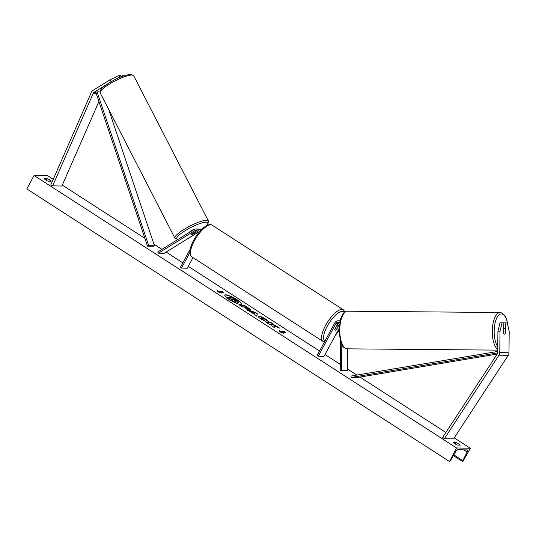 <?xml version="1.0" encoding="UTF-8"?>
<svg xmlns="http://www.w3.org/2000/svg" width="536" height="536" viewBox="0 0 536 536"><rect width="100%" height="100%" fill="white"/><g stroke="black" fill="none" stroke-linecap="round" stroke-linejoin="round"><path stroke-width="0.8" d="M196.873 230.641A2.827 2.586 -88.7 0 0 196.524 230.815L191.278 234.065A2.827 0.59 152.8 0 0 191.037 234.547A2.827 0.59 152.8 0 0 191.298 234.647A2.827 0.59 152.8 0 0 193.121 234.105L197.704 231.271M200.672 230.426A4.248 3.879 -88.7 0 0 197.885 229.033L195.928 228.993A4.248 3.879 -88.7 0 0 193.938 229.542L157.758 251.947L158.395 253.173L164.143 253.3L198.24 232.189M199.479 231.76A4.248 3.879 -88.7 0 0 195.928 228.993M198.414 233.053A2.827 2.586 -88.7 0 0 194.568 230.775L158.395 253.173M201.945 229.133A4.248 3.879 -88.7 0 0 201.683 229.12L199.727 229.08A4.248 3.879 91.3 0 1 201.489 229.582M190.193 249.213L180.384 267.357L181.496 268.074L187.252 268.201L192.987 257.595M181.496 268.074L189.858 252.617M198.802 229.18A4.248 3.879 91.3 0 1 199.727 229.08M111.448 81.593L111.086 81.76L110.074 79.79L93.096 90.303A4.529 4.134 -88.7 0 0 91.562 91.951A4.529 4.134 -88.7 0 0 91.388 92.299L50.806 184.866L52.675 185.838L61.881 186.039L98.926 101.532M108.5 83.361L94.108 92.272A2.265 2.07 -88.7 0 0 93.257 93.271L52.675 185.838M110.074 79.79L118.825 75.65L120.513 75.683L121.123 76.869M118.825 75.65L119.749 77.445M111.086 81.76L109.779 82.571M124.051 75.777L122.355 75.723L120.975 76.581M122.644 76.279L122.355 75.723M505.388 333.084L505.502 333.084A2.827 1.152 -89.5 0 1 504.57 334.196A2.827 1.152 -89.5 0 1 504.564 334.196A2.827 1.152 -89.5 0 1 503.659 333.044L503.766 322.86L507.297 322.933L509.2 331.469L508.972 352.782A4.529 4.134 91.3 0 1 508.389 355.04A4.529 4.134 91.3 0 1 508.195 355.375L453.57 438.883L444.364 438.683L498.989 355.167L508.195 355.375M499.994 331.268L502.078 322.819L500.014 322.806L497.924 331.248L499.994 331.268L499.766 352.581A4.529 4.134 91.3 0 1 499.183 354.839A4.529 4.134 91.3 0 1 498.989 355.167M497.924 331.248L497.696 352.561A2.265 2.07 91.3 0 1 497.308 353.854L442.682 437.369L444.364 438.683M502.078 322.819L503.766 322.86M505.609 322.9L505.502 333.084M339.616 322.685A2.827 2.586 91.3 0 0 335.911 323.577L318.243 356.266L317.131 355.549L334.806 322.86A4.248 3.879 91.3 0 1 338.229 320.769A4.248 3.879 91.3 0 1 339.925 321.238M339.342 324.34L336.675 329.272A2.827 1.005 -57.2 0 1 335.013 330.169A2.827 1.005 -57.2 0 1 334.839 329.231L337.868 323.623A2.827 2.586 91.3 0 1 339.174 322.417M340.548 341.546L340.233 370.45L347.281 370.59L347.516 348.836M341.807 344.561L341.526 370.463M318.243 356.266L323.992 356.393L338.96 328.715M340.233 370.45L347.281 370.59M337.479 325.024L338.598 322.947A4.248 3.879 -88.7 0 1 338.799 322.612M336.601 325.975L336.688 326.029A2.827 1.005 122.8 0 1 338.082 325.412A2.827 1.005 122.8 0 1 338.296 326.062L336.414 329.546A2.827 1.005 122.8 0 1 335.013 330.169A2.827 1.005 122.8 0 1 334.799 329.513L336.688 326.029M194.106 229.448A2.827 0.59 152.8 0 0 191.211 230.715A2.827 0.59 152.8 0 0 189.771 232.081L189.784 232.115M194.354 232.235L191.138 234.225A2.827 0.59 152.8 0 0 191.037 234.547A2.827 0.59 152.8 0 0 191.298 234.647A2.827 0.59 152.8 0 0 192.746 234.266L195.968 232.269A2.827 0.59 152.8 0 0 196.069 231.954A2.827 0.59 152.8 0 0 195.808 231.854A2.827 0.59 152.8 0 0 194.354 232.235L194.327 232.182M237.08 299.711A9.548 1.903 28.4 0 0 224.805 295.088A9.548 1.903 28.4 0 0 229.321 299.544A9.548 1.903 28.4 0 0 241.595 304.167A9.548 1.903 28.4 0 0 237.08 299.711M241.508 304.281A9.548 1.903 28.4 0 0 236.946 299.959A9.548 1.903 28.4 0 0 224.758 295.222M457.255 445.061A3.538 0.704 -151.6 0 1 454.809 443.761A3.538 0.704 -151.6 0 1 453.255 442.481L456.243 442.548A3.538 0.704 -151.6 0 1 460.243 445.128L457.255 445.061M45.694 179.908A3.538 0.704 28.4 0 0 48.133 181.208L51.128 181.269A3.538 0.704 28.4 0 0 47.121 178.689L44.133 178.622A3.538 0.704 28.4 0 0 45.694 179.908M261.407 317.801C260.737 317.835 261.032 318.284 262.298 319.141L266.037 321.627L261.059 319.067C258.365 317.258 257.628 316.294 258.855 316.16L258.868 316.16C260.55 316.334 262.908 317.359 265.95 319.235L268.764 321.647L264.757 319.195L261.421 317.801L260.938 318.15M258.272 316.347L258.734 316.401C260.416 316.575 262.781 317.6 265.816 319.476L268.63 321.895M250.185 310.136L250.178 310.136C248.912 310.002 247.083 309.172 244.691 307.63L243.471 306.847L242.158 306.82L239.693 305.225L244.295 305.326L248.108 307.785C250.433 309.305 251.129 310.089 250.185 310.136L250.6 310.016M274.231 325.868L279.578 328.079L276.656 326.196L271.725 324.18L273.588 324.22L271.129 322.632L266.526 322.531L268.985 324.119L271.598 324.742L272.127 326.143L275.089 328.052L274.231 325.868L274.78 327.858M456.518 447.955L470.327 448.257L462.776 461.67A1.273 0.449 -57.2 0 1 462.682 461.637A1.273 0.449 -57.2 0 1 462.803 460.652L467.158 451.949A2.546 0.905 122.8 0 0 467.405 449.972A2.546 0.905 122.8 0 0 467.211 449.918L457.778 449.711A2.546 0.905 122.8 0 0 455.66 451.701L450.615 460.384A1.273 0.449 -57.2 0 1 449.557 461.375L456.518 447.955L34.056 175.493L47.865 175.795L53.258 179.279M470.327 448.257L454.227 437.878M445.878 432.492L359.964 377.083M356.855 375.079L347.295 368.915M340.3 364.4L324.997 354.531M319.57 351.033L188.257 266.345M182.83 262.841L166.133 252.074M161.926 249.361L153.939 244.215M144.894 238.373L62.29 185.101M218.668 291.329L217.335 290.472L217.542 291.725L221.335 293.051L220.001 292.194L223.452 292.267L222.118 291.41L218.534 291.577L222.118 291.41M283.591 333.204L279.799 331.871L279.591 330.625L280.924 331.483L284.375 331.556L285.708 332.421L282.258 332.347L283.591 333.204M254.185 314.069L246.754 309.781L255.123 312.307L257.488 313.835L256.644 316.16L254.017 314.465L254.185 314.069M449.262 461.369L26.8 188.913L34.056 175.493M46.277 180.264L47.121 178.689M455.392 444.116L456.243 442.548M238.466 302.183L238.172 302.666L235.049 301.205L235.572 302.545L232.718 300.703L232.323 299.577L231.237 298.88L229.837 298.847L227.371 297.259L231.981 297.359L238.6 301.935L238.312 302.425L238.6 301.935M232.718 300.703L232.189 299.818L231.103 299.122L229.71 299.095L227.371 297.259M232.584 300.951L235.572 302.545M238.299 302.425L234.922 301.453M221.984 291.651L222.922 292.254M220.216 292.663L220.001 292.194M218.534 291.577L217.395 290.84M279.651 330.993L280.924 331.483M280.79 331.73L284.375 331.556M285.185 332.407L284.248 331.804M282.479 332.816L282.258 332.347M273.065 324.213L270.995 322.873L266.921 322.786M278.151 327.489L271.725 324.18M247.666 308.548L245.689 306.894L244.476 306.867L247.666 308.548L245.642 307.624M245.508 307.865L244.476 306.867M240.088 305.487L244.295 305.326M244.161 305.574L247.974 308.033C250.305 309.553 250.995 310.331 250.057 310.377M258.245 316.488L258.868 316.16M261.273 318.042C260.603 318.083 260.905 318.525 262.164 319.382L264.864 320.448M264.737 320.689L265.421 321.379M252.483 312.354L254.466 313.634L254.781 313.024L252.356 312.595L254.466 313.634M247.578 310.317L255.123 312.307M254.995 312.555L257.488 313.835M257.354 314.076L256.603 316.133M235.753 300.817L233.348 298.927L232.235 298.9L235.894 300.776M235.619 301.065L232.637 299.155M504.564 334.196A2.827 1.152 90.5 0 0 504.57 334.196A2.827 1.152 90.5 0 0 505.381 333.405L505.421 329.365A2.827 1.152 90.5 0 0 504.631 328.535A2.827 1.152 90.5 0 0 504.624 328.535A2.827 1.152 90.5 0 0 503.813 329.332L503.773 333.372A2.827 1.152 90.5 0 0 504.564 334.196M147.507 246.151L153.256 246.279L154.469 245.79L148.72 245.662L147.507 246.151L95.83 92.313L97.043 91.817L99.977 91.884M108.614 109.244L154.469 245.79M97.043 91.817L148.72 245.662M497.167 354.068L356.875 377.599L351.12 377.471L497.669 352.896M497.71 351.455L350.933 376.071L351.12 377.471M194.568 230.775L196.524 230.815M94.108 92.272L95.83 92.313M93.257 93.271L96.179 93.331M499.766 352.581L508.972 352.782M335.911 323.577L337.868 323.623M191.828 256.845C190.675 256.268 190.012 254.768 189.851 252.356C189.898 248.959 191.185 244.905 193.704 240.202C197.885 232.778 202.42 227.8 207.311 225.274C209.623 224.423 211.258 224.403 212.229 225.22A18.82 6.673 122.8 0 0 194.374 240.865A18.82 6.673 122.8 0 0 191.828 256.845L323.014 341.452A18.82 6.673 -57.2 0 1 325.56 325.473A18.82 6.673 -57.2 0 1 343.415 309.821L345.023 311.972M344.427 312.394A17.4 6.171 122.8 0 0 327.248 326.196A17.4 6.171 122.8 0 0 324.977 341.03M335.583 334.953A17.4 6.171 122.8 0 0 338.933 330.585M131.943 75.04A18.82 3.906 152.8 0 0 112.151 82.47A18.82 3.906 152.8 0 0 100.219 92.929C100.078 87.422 104.842 86.329 110.47 82.155C117.196 77.934 123.99 75.328 130.844 74.323L133.685 75.717A18.82 3.906 152.8 0 0 131.943 75.04M206.186 225.844A17.4 3.611 152.8 0 0 206.146 222.206A17.4 3.611 152.8 0 0 185.55 230.42A17.4 3.611 152.8 0 0 178.093 239.351M100.219 92.929L174.917 238.165A18.82 3.906 -27.2 0 1 186.856 227.706A18.82 3.906 -27.2 0 1 206.641 220.276A18.82 3.906 -27.2 0 1 208.39 220.953L133.685 75.717M467.158 451.949L463.895 449.845M462.803 460.652L453.825 454.856M497.763 346.645A17.4 7.075 -89.5 0 1 494.413 326.994A17.4 7.075 -89.5 0 1 501.421 313.935A17.4 7.075 -89.5 0 1 508.048 326.297M347.308 348.836A18.82 7.651 -89.5 0 1 347.261 348.836A18.82 7.651 -89.5 0 1 347.221 348.836A18.82 7.651 -89.5 0 1 339.77 329.901A18.82 7.651 -89.5 0 1 347.583 311.202A18.82 7.651 -89.5 0 1 347.63 311.202M508.282 327.362L506.848 319.871L504.919 315.691L502.299 313.111L500.162 312.508A18.82 7.651 90.5 0 0 500.108 312.508A18.82 7.651 90.5 0 0 492.383 328.709A18.82 7.651 90.5 0 0 497.73 349.432M338.229 320.769L340.025 320.809M212.229 225.22L343.415 309.821M337.211 324.85L338.082 325.412M338.933 330.745L335.355 335.375M324.454 342.002L323.014 341.452M174.917 238.165L177.771 239.552M195.734 231.304L196.069 231.954M206.494 225.669L207.955 223.934L208.39 220.953M462.682 461.637L453.369 455.633M497.723 350.129L347.207 348.836C341.874 347.495 342.424 345.157 340.487 341.365L338.933 330.042L340.702 318.491C342.732 314.766 342.115 312.441 347.583 311.202L500.162 312.508M504.624 328.535L503.706 328.528"/></g></svg>
